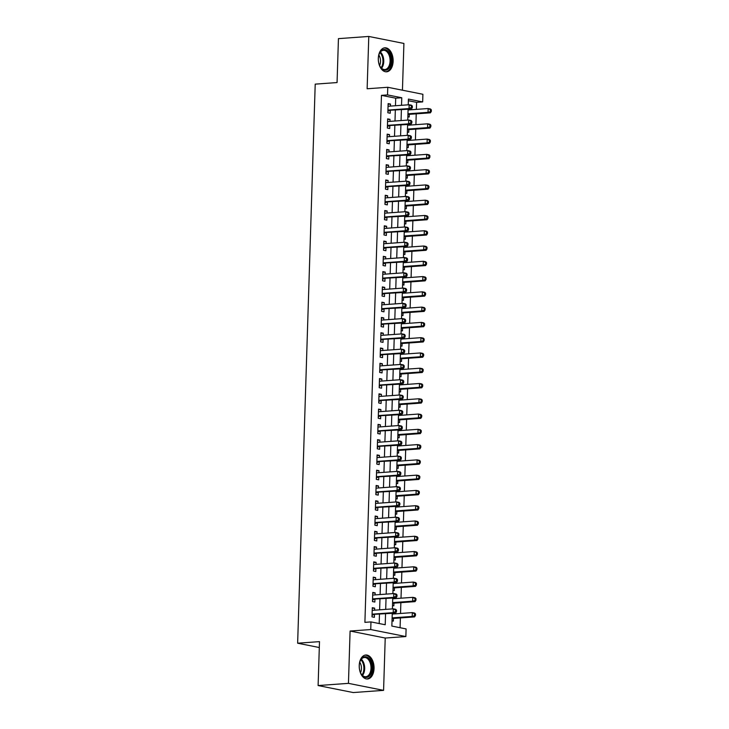 <?xml version="1.0" encoding="UTF-8"?>
<svg xmlns="http://www.w3.org/2000/svg" width="729" height="729" viewBox="0 0 729 729"><rect width="100%" height="100%" fill="white"/><g stroke="black" fill="none" stroke-linecap="round" stroke-linejoin="round"><path stroke-width="1.09" d="M374.05 668.475A12.028 7.381 85.9 0 0 365.776 655.006A12.028 7.381 85.9 0 0 359.233 665.522A12.028 7.381 85.9 0 0 367.507 678.991A12.028 7.381 85.9 0 0 374.05 668.475M393.131 61.282A12.028 7.381 85.9 0 0 384.857 47.813A12.028 7.381 85.9 0 0 378.315 58.329A12.028 7.381 85.9 0 0 386.589 71.806A12.028 7.381 85.9 0 0 393.131 61.282M392.257 613.362L391.856 626.074L406.099 628.917L405.862 636.554L370.733 629.546L370.97 621.91L385.213 624.753L385.55 613.845M385.222 638.039L350.093 631.041L348.453 683.355L318.108 685.552L353.237 692.55L383.582 690.363L385.222 638.039L405.862 636.554M402.444 90.205L403.912 43.448L368.783 36.45L367.134 88.765L387.773 87.28L422.902 94.278L422.665 101.914L408.422 99.08L408.24 104.812M416.368 109.386L416.596 102.352L422.665 101.914M400.084 627.715L400.385 617.937M400.531 613.472L400.868 602.655M401.014 598.19L401.351 587.383M401.488 582.918L401.834 572.11M401.971 567.645L402.308 556.828M402.454 552.363L402.791 541.556M402.927 537.091L403.274 526.283M403.41 521.818L403.748 511.002M403.893 506.537L404.231 495.729M404.367 491.264L404.713 480.457M404.85 475.991L405.187 465.184M405.333 460.719L405.67 449.902M405.807 445.437L406.153 434.63M406.29 430.165L406.627 419.357M406.773 414.892L407.11 404.076M407.247 399.61L407.593 388.803M407.73 384.338L408.067 373.53M408.213 369.065L408.55 358.249M408.687 353.784L409.033 342.976M409.169 338.511L409.507 327.704M409.652 323.239L409.99 312.431M410.126 307.966L410.473 297.15M410.609 292.684L410.946 281.877M411.092 277.412L411.429 266.604M411.575 262.139L411.912 251.323M412.049 246.858L412.386 236.05M412.532 231.585L412.869 220.778M413.015 216.313L413.352 205.496M413.489 201.031L413.835 190.223M413.972 185.758L414.309 174.951M414.455 170.486L414.792 159.678M414.929 155.213L415.275 144.397M415.412 139.932L415.749 129.124M415.894 124.659L416.232 113.852M348.453 683.355L383.582 690.363M318.108 685.552L319.493 641.629L297.642 643.206L315.21 84.136L337.062 82.559L338.438 38.637L368.783 36.45M374.597 610.182L374.66 608.159L372.291 607.685L372 616.852L374.378 617.326L374.46 614.647M375.08 594.91L375.143 592.877L372.765 592.413L372.483 601.571L374.852 602.045L374.934 599.375M375.563 579.637L375.626 577.605L373.248 577.131L372.956 586.298L375.335 586.772L375.417 584.102M376.036 564.355L376.1 562.332L373.731 561.859L373.439 571.026L375.818 571.5L375.9 568.82M376.519 549.083L376.583 547.06L374.205 546.586L373.922 555.744L376.292 556.218L376.383 553.548M377.002 533.81L377.066 531.778L374.688 531.304L374.396 540.471L376.775 540.945L376.857 538.275M377.476 518.529L377.54 516.506L375.171 516.032L374.879 525.199L377.257 525.673L377.34 522.994M377.959 503.256L378.023 501.233L375.645 500.759L375.362 509.926L377.731 510.391L377.822 507.721M378.442 487.983L378.506 485.951L376.128 485.478L375.845 494.645L378.214 495.119L378.296 492.449M378.916 472.711L378.98 470.679L376.611 470.205L376.319 479.372L378.697 479.846L378.779 477.167M379.399 457.429L379.463 455.406L377.084 454.932L376.802 464.1L379.171 464.573L379.262 461.894M379.882 442.157L379.946 440.125L377.567 439.66L377.285 448.818L379.654 449.292L379.736 446.622M380.356 426.884L380.42 424.852L378.05 424.378L377.759 433.545L380.137 434.019L380.219 431.349M380.839 411.603L380.902 409.58L378.533 409.106L378.242 418.273L380.611 418.747L380.702 416.068M381.322 396.33L381.385 394.307L379.007 393.833L378.725 402.991L381.094 403.465L381.176 400.795M381.796 381.057L381.859 379.025L379.49 378.551L379.198 387.719L381.577 388.192L381.659 385.523M382.278 365.776L382.342 363.753L379.973 363.279L379.681 372.446L382.051 372.92L382.142 370.241M382.761 350.503L382.825 348.48L380.447 348.006L380.164 357.174L382.534 357.638L382.616 354.968M383.235 335.231L383.299 333.199L380.93 332.725L380.638 341.892L383.017 342.366L383.099 339.696M383.718 319.958L383.782 317.926L381.413 317.452L381.121 326.619L383.49 327.093L383.582 324.423M384.201 304.676L384.265 302.653L381.887 302.18L381.604 311.347L383.973 311.821L384.055 309.142M384.675 289.404L384.739 287.372L382.37 286.907L382.078 296.065L384.456 296.539L384.538 293.869M385.158 274.131L385.222 272.099L382.853 271.625L382.561 280.793L384.939 281.266L385.021 278.596M385.641 258.85L385.705 256.827L383.326 256.353L383.044 265.52L385.413 265.994L385.495 263.315M386.115 243.577L386.179 241.554L383.809 241.08L383.518 250.238L385.896 250.712L385.978 248.042M386.598 228.305L386.662 226.272L384.292 225.799L384.001 234.966L386.379 235.44L386.461 232.77M387.081 213.023L387.145 211L384.766 210.526L384.484 219.693L386.853 220.167L386.935 217.488M387.564 197.75L387.628 195.727L385.249 195.254L384.958 204.421L387.336 204.885L387.418 202.215M388.038 182.478L388.101 180.446L385.732 179.972L385.441 189.139L387.819 189.613L387.901 186.943M388.521 167.205L388.584 165.173L386.206 164.699L385.923 173.867L388.293 174.34L388.375 171.67M389.004 151.924L389.067 149.901L386.689 149.427L386.397 158.594L388.776 159.068L388.858 156.389M389.477 136.651L389.541 134.619L387.172 134.154L386.88 143.312L389.259 143.786L389.341 141.116M389.96 121.378L390.024 119.346L387.646 118.873L387.363 128.04L389.733 128.514L389.824 125.844M407.866 116.758L409.206 117.023L409.288 114.353M409.425 109.888L409.452 109.186M407.383 132.031L408.723 132.295L408.805 129.625M408.951 125.16L408.969 124.459M406.9 147.304L408.24 147.577L408.331 144.898M408.468 140.433L408.495 139.731M406.427 162.585L407.766 162.849L407.848 160.18M407.985 155.714L408.012 155.004M405.944 177.858L407.283 178.122L407.365 175.452M407.511 170.987L407.529 170.285M405.461 193.13L406.8 193.404L406.891 190.725M407.028 186.26L407.046 185.558M404.987 208.403L406.326 208.676L406.408 205.997M406.545 201.532L406.572 200.83M404.504 223.685L405.843 223.949L405.925 221.279M406.071 216.814L406.089 216.112M404.021 238.957L405.36 239.221L405.452 236.551M405.588 232.086L405.606 231.385M403.547 254.23L404.887 254.503L404.969 251.824M405.105 247.359L405.133 246.657M403.064 269.511L404.404 269.776L404.486 267.106M404.631 262.64L404.65 261.939M402.581 284.784L403.921 285.048L404.012 282.378M404.148 277.913L404.167 277.211M402.107 300.056L403.447 300.33L403.529 297.651M403.666 293.186L403.693 292.484M401.624 315.338L402.964 315.602L403.046 312.932M403.192 308.467L403.21 307.756M401.141 330.611L402.481 330.875L402.572 328.205M402.709 323.74L402.727 323.038M400.658 345.883L402.007 346.147L402.089 343.477M402.226 339.012L402.253 338.311M400.185 361.156L401.524 361.429L401.606 358.75M401.752 354.285L401.77 353.583M399.702 376.437L401.041 376.702L401.132 374.032M401.269 369.567L401.287 368.865M399.219 391.71L400.567 391.974L400.649 389.304M400.786 384.839L400.813 384.137M398.745 406.982L400.084 407.256L400.166 404.577M400.312 400.112L400.33 399.41M398.262 422.264L399.601 422.528L399.683 419.858M399.829 415.393L399.847 414.692M397.779 437.537L399.127 437.801L399.21 435.131M399.346 430.666L399.374 429.964M397.305 452.809L398.645 453.083L398.727 450.404M398.872 445.938L398.891 445.237M396.822 468.091L398.162 468.355L398.244 465.685M398.389 461.22L398.408 460.509M396.339 483.363L397.688 483.628L397.77 480.958M397.906 476.493L397.934 475.791M395.865 498.636L397.205 498.9L397.287 496.23M397.423 491.765L397.451 491.064M395.382 513.909L396.722 514.182L396.804 511.503M396.95 507.038L396.968 506.336M394.899 529.19L396.239 529.454L396.33 526.785M396.467 522.319L396.494 521.618M394.425 544.463L395.765 544.727L395.847 542.057M395.984 537.592L396.011 536.89M393.942 559.735L395.282 560.009L395.364 557.33M395.51 552.864L395.528 552.163M393.46 575.017L394.799 575.281L394.89 572.611M395.027 568.146L395.045 567.444M392.986 590.29L394.325 590.554L394.407 587.884M394.544 583.419L394.571 582.717M392.503 605.562L393.842 605.835L393.924 603.156M394.07 598.691L394.088 597.99M416.596 102.352L408.368 100.72M392.02 620.844L393.359 621.108L393.45 618.438M393.587 613.973L393.605 613.262M395.464 105.741L395.701 98.196L381.458 95.353L364.901 622.347L370.97 621.91M379.198 623.55L379.481 614.283M379.627 609.818L379.964 599.01M380.11 594.545L380.447 583.738M380.584 579.273L380.93 568.456M381.067 563.991L381.404 553.183M381.549 548.718L381.887 537.911M382.023 533.446L382.37 522.638M382.506 518.173L382.843 507.357M382.989 502.892L383.326 492.084M383.463 487.619L383.809 476.812M383.946 472.346L384.283 461.53M384.429 457.065L384.766 446.257M384.903 441.792L385.249 430.985M385.386 426.52L385.723 415.703M385.869 411.247L386.206 400.431M386.343 395.965L386.689 385.158M386.826 380.693L387.163 369.885M387.309 365.42L387.646 354.604M387.782 350.139L388.129 339.331M388.265 334.866L388.603 324.059M388.748 319.594L389.086 308.777M389.222 304.312L389.568 293.505M389.705 289.039L390.042 278.232M390.188 273.767L390.525 262.95M390.671 258.494L391.008 247.678M391.145 243.213L391.482 232.405M391.628 227.94L391.965 217.133M392.111 212.668L392.448 201.851M392.585 197.386L392.931 186.578M393.068 182.113L393.405 171.306M393.551 166.841L393.888 156.024M394.024 151.559L394.371 140.752M394.507 136.287L394.845 125.479M394.99 121.014L395.328 110.197M390.443 106.097L390.507 104.074L388.129 103.6L387.846 112.767L390.215 113.241L390.297 110.562M297.642 643.206L319.302 647.525M350.093 631.041L370.733 629.546M381.458 95.353L387.527 94.916L387.773 87.28M408.094 109.277L407.757 120.094M407.62 124.559L407.274 135.366M407.137 139.831L406.8 150.639M406.654 155.104L406.317 165.92M406.181 170.386L405.834 181.193M405.698 185.658L405.36 196.465M405.215 200.931L404.877 211.738M404.741 216.203L404.395 227.02M404.258 231.485L403.921 242.292M403.775 246.757L403.438 257.565M403.301 262.03L402.955 272.846M402.818 277.312L402.481 288.119M402.335 292.584L401.998 303.392M401.861 307.857L401.515 318.673M401.378 323.129L401.041 333.946M400.895 338.411L400.558 349.218M400.421 353.683L400.075 364.491M399.939 368.956L399.601 379.773M399.456 384.238L399.118 395.045M398.982 399.51L398.635 410.318M398.499 414.783L398.162 425.599M398.016 430.064L397.679 440.872M397.533 445.337L397.196 456.144M397.059 460.61L396.722 471.426M396.576 475.882L396.239 486.699M396.093 491.164L395.756 501.971M395.619 506.436L395.273 517.244M395.136 521.709L394.799 532.525M394.653 536.991L394.316 547.798M394.179 552.263L393.833 563.07M393.696 567.536L393.359 578.352M393.213 582.817L392.876 593.625M392.74 598.09L392.393 608.897M401.533 105.295L401.77 97.759L387.527 94.916M385.696 609.38L386.033 598.573M386.179 594.108L386.516 583.3M386.652 578.835L386.99 568.019M387.135 563.553L387.473 552.746M387.618 548.281L387.956 537.473M388.092 533.008L388.439 522.192M388.575 517.736L388.912 506.919M389.058 502.454L389.395 491.647M389.532 487.182L389.878 476.374M390.015 471.909L390.352 461.093M390.498 456.627L390.835 445.82M390.972 441.355L391.318 430.547M391.455 426.082L391.792 415.266M391.938 410.801L392.275 399.993M392.412 395.528L392.758 384.721M392.895 380.256L393.232 369.439M393.378 364.983L393.715 354.166M393.851 349.701L394.198 338.894M394.334 334.429L394.671 323.621M394.817 319.156L395.154 308.34M395.291 303.875L395.637 293.067M395.774 288.602L396.111 277.795M396.257 273.329L396.594 262.513M396.731 258.048L397.077 247.24M397.214 242.775L397.551 231.968M397.697 227.503L398.034 216.695M398.171 212.23L398.517 201.414M398.654 196.948L398.991 186.141M399.137 181.676L399.474 170.868M399.62 166.403L399.957 155.587M400.093 151.122L400.431 140.314M400.576 135.849L400.914 125.042M401.059 120.577L401.397 109.76M395.701 98.196L401.77 97.759M388.11 104.247L390.507 104.074M387.628 119.52L390.024 119.346M387.154 134.792L389.541 134.619M386.671 150.074L389.067 149.901M386.188 165.346L388.584 165.173M385.705 180.619L388.101 180.446M385.231 195.901L387.628 195.727M384.748 211.173L387.145 211M384.265 226.446L386.662 226.272M383.791 241.727L386.179 241.554M383.308 257L385.705 256.827M382.825 272.272L385.222 272.099M382.351 287.545L384.739 287.372M381.868 302.827L384.265 302.653M381.385 318.099L383.782 317.926M380.912 333.372L383.299 333.199M380.429 348.653L382.825 348.48M379.946 363.926L382.342 363.753M379.472 379.198L381.859 379.025M378.989 394.48L381.385 394.307M378.506 409.753L380.902 409.58M378.032 425.025L380.42 424.852M377.549 440.298L379.946 440.125M377.066 455.579L379.463 455.406M376.592 470.852L378.98 470.679M376.109 486.125L378.506 485.951M375.626 501.406L378.023 501.233M375.153 516.679L377.54 516.506M374.67 531.951L377.066 531.778M374.187 547.233L376.583 547.06M373.713 562.506L376.1 562.332M373.23 577.778L375.626 577.605M372.747 593.051L375.143 592.877M372.264 608.332L374.66 608.159M387.919 110.352L411.42 109.04L409.042 108.566L387.928 110.088M411.366 107.445L409.042 108.566L409.16 104.748L411.539 105.222L412.368 106.115L411.42 105.924L411.366 107.445L412.322 107.637L412.368 106.115M388.047 106.27L409.16 104.748L411.42 105.924M389.332 110.635A1.54 1.203 -78.7 0 0 388.876 110.781L387.883 111.337M411.42 109.04L412.322 107.637M407.93 114.526A1.54 1.203 101.3 0 1 408.322 114.417L430.411 112.822L428.032 112.348L428.151 108.53L408.076 109.979M407.958 113.797L428.032 112.348L431.313 111.428L431.358 109.897L430.411 109.705L430.356 111.236M430.411 109.705L428.151 108.53L430.529 109.004L431.358 109.897M431.313 111.428L430.411 112.822M378.342 58.602A10.406 6.388 -94.1 0 1 379.326 53.718A10.406 6.388 -94.1 0 1 386.689 50.228A10.406 6.388 -94.1 0 1 391.163 61.154A10.406 6.388 -94.1 0 1 387.09 69.802A10.406 6.388 -94.1 0 1 380.265 66.758A10.406 6.388 -94.1 0 1 378.342 58.602M380.128 66.521A9.632 5.914 85.9 0 0 384.839 69.537A9.632 5.914 85.9 0 0 390.079 61.108A9.632 5.914 85.9 0 0 383.454 50.31A9.632 5.914 85.9 0 0 379.226 53.973M378.861 55.085A7.591 4.656 -94.1 0 1 380.529 61.455A7.591 4.656 -94.1 0 1 379.609 65.473M385.741 71.788A11.946 7.336 85.9 0 0 392.111 61.345A11.946 7.336 85.9 0 0 384.019 47.95M362.75 657.503A10.406 6.388 -94.1 0 1 371.38 663.026A10.406 6.388 -94.1 0 1 368.592 676.64A10.406 6.388 -94.1 0 1 361.183 673.951A10.406 6.388 -94.1 0 1 360.244 660.902A10.406 6.388 -94.1 0 1 362.75 657.503M361.046 673.714A9.632 5.914 85.9 0 0 365.758 676.722A9.632 5.914 85.9 0 0 367.771 675.974A9.632 5.914 85.9 0 0 370.751 664.994A9.632 5.914 85.9 0 0 364.372 657.503A9.632 5.914 85.9 0 0 362.359 658.26A9.632 5.914 85.9 0 0 360.144 661.167M359.78 662.269A7.591 4.656 -94.1 0 1 360.527 672.667M366.66 678.972A11.946 7.336 85.9 0 0 369.029 678.052A11.946 7.336 85.9 0 0 372.738 664.547A11.946 7.336 85.9 0 0 364.937 655.143M387.436 125.625L410.937 124.313L408.568 123.839L387.445 125.37M410.892 122.727L408.568 123.839L408.687 120.021L411.056 120.495L411.885 121.388L410.937 121.196L410.892 122.727L411.839 122.919L411.885 121.388M387.564 121.552L408.687 120.021L410.937 121.196M388.849 125.907A1.54 1.203 -78.7 0 0 388.393 126.053L387.409 126.618M410.937 124.313L411.839 122.919M386.953 140.907L410.454 139.594L408.085 139.121L386.962 140.642M410.409 138L408.085 139.121L408.204 135.302L410.582 135.776L411.411 136.66L410.454 136.469L410.409 138L411.356 138.191L411.411 136.66M387.09 136.824L408.204 135.302L410.454 136.469M388.366 141.189A1.54 1.203 -78.7 0 0 387.91 141.326L386.926 141.891M410.454 139.594L411.356 138.191M386.479 156.179L409.98 154.867L407.602 154.393L386.488 155.915M409.926 153.272L407.602 154.393L407.721 150.575L410.099 151.049L410.928 151.933L409.98 151.75L409.926 153.272L410.883 153.464L410.928 151.933M386.607 152.097L407.721 150.575L409.98 151.75M387.892 156.462A1.54 1.203 -78.7 0 0 387.436 156.607L386.443 157.163M409.98 154.867L410.883 153.464M385.996 171.452L409.498 170.139L407.128 169.666L386.006 171.197M409.452 168.554L407.128 169.666L407.247 165.847L409.616 166.321L410.445 167.214L409.498 167.023L409.452 168.554L410.4 168.736L410.445 167.214M386.124 167.378L407.247 165.847L409.498 167.023M387.409 171.734A1.54 1.203 -78.7 0 0 386.953 171.88L385.969 172.445M409.498 170.139L410.4 168.736M407.456 129.798A1.54 1.203 101.3 0 1 407.839 129.698L429.928 128.104L427.549 127.63L427.677 123.812L407.593 125.26M407.475 129.079L427.549 127.63L430.83 126.7L430.875 125.169L429.928 124.978L429.882 126.509M429.928 124.978L427.677 123.812L430.046 124.285L430.875 125.169M430.83 126.7L429.928 128.104M406.973 145.071A1.54 1.203 101.3 0 1 407.356 144.971L429.445 143.376L427.076 142.902L427.194 139.084L407.119 140.533M406.992 144.351L427.076 142.902L430.347 141.973L430.392 140.451L429.445 140.26L429.399 141.781M429.445 140.26L427.194 139.084L429.563 139.558L430.392 140.451M430.347 141.973L429.445 143.376M406.49 160.353A1.54 1.203 101.3 0 1 406.873 160.243L428.971 158.649L426.593 158.175L426.711 154.357L406.636 155.806M406.518 159.624L426.593 158.175L429.864 157.245L429.919 155.724L428.971 155.532L428.916 157.063M428.971 155.532L426.711 154.357L429.089 154.83L429.919 155.724M429.864 157.245L428.971 158.649M406.017 175.625A1.54 1.203 101.3 0 1 406.399 175.525L428.488 173.93L426.11 173.456L426.237 169.638L406.153 171.087M406.035 174.905L426.11 173.456L429.39 172.527L429.436 170.996L428.488 170.805L428.442 172.336M428.488 170.805L426.237 169.638L428.606 170.103L429.436 170.996M429.39 172.527L428.488 173.93M385.513 186.733L409.015 185.421L406.645 184.947L385.523 186.469M408.969 183.826L406.645 184.947L406.764 181.129L409.142 181.594L409.971 182.487L409.015 182.296L408.969 183.826L409.917 184.018L409.971 182.487M385.65 182.651L406.764 181.129L409.015 182.296M386.926 187.016A1.54 1.203 -78.7 0 0 386.47 187.153L385.486 187.718M409.015 185.421L409.917 184.018M405.534 190.898A1.54 1.203 101.3 0 1 405.916 190.798L428.005 189.203L425.636 188.729L425.754 184.911L405.679 186.36M405.552 190.178L425.636 188.729L428.907 187.8L428.953 186.269L428.005 186.086L427.959 187.608M428.005 186.086L425.754 184.911L428.123 185.385L428.953 186.269M428.907 187.8L428.005 189.203M385.04 202.006L408.541 200.694L406.162 200.22L385.049 201.742M408.486 199.099L406.162 200.22L406.281 196.402L408.659 196.876L409.488 197.759L408.541 197.577L408.486 199.099L409.443 199.29L409.488 197.759M385.167 197.923L406.281 196.402L408.541 197.577M386.452 202.288A1.54 1.203 -78.7 0 0 385.987 202.434L385.003 202.99M408.541 200.694L409.443 199.29M405.051 206.179A1.54 1.203 101.3 0 1 405.433 206.07L427.522 204.475L425.153 204.002L425.271 200.183L405.196 201.632M405.078 205.45L425.153 204.002L428.424 203.072L428.479 201.55L427.531 201.359L427.476 202.89M427.531 201.359L425.271 200.183L427.65 200.657L428.479 201.55M428.424 203.072L427.522 204.475M384.557 217.278L408.058 215.966L405.679 215.492L384.566 217.014M408.012 214.381L405.679 215.492L405.807 211.674L408.176 212.148L409.005 213.041L408.058 212.85L408.012 214.381L408.96 214.563L409.005 213.041M384.684 213.196L405.807 211.674L408.058 212.85M385.969 217.561A1.54 1.203 -78.7 0 0 385.513 217.707L384.529 218.263M408.058 215.966L408.96 214.563M404.577 221.452A1.54 1.203 101.3 0 1 404.959 221.343L427.048 219.748L424.67 219.283L424.797 215.456L404.713 216.914M404.595 220.732L424.67 219.283L427.95 218.354L427.996 216.823L427.048 216.631L427.003 218.162M427.048 216.631L424.797 215.456L427.167 215.93L427.996 216.823M427.95 218.354L427.048 219.748M384.074 232.56L407.575 231.239L405.206 230.765L384.083 232.296M407.529 229.653L405.206 230.765L405.324 226.947L407.693 227.421L408.532 228.314L407.575 228.122L407.529 229.653L408.477 229.845L408.532 228.314M384.201 228.478L405.324 226.947L407.575 228.122M385.486 232.833A1.54 1.203 -78.7 0 0 385.03 232.979L384.046 233.544M407.575 231.239L408.477 229.845M404.094 236.725A1.54 1.203 101.3 0 1 404.477 236.624L426.565 235.03L424.196 234.556L424.314 230.738L404.24 232.187M404.112 236.005L424.196 234.556L427.467 233.626L427.513 232.095L426.565 231.913L426.52 233.435M426.565 231.913L424.314 230.738L426.684 231.211L427.513 232.095M427.467 233.626L426.565 235.03M383.6 247.833L407.101 246.52L404.723 246.047L383.609 247.568M407.046 244.926L404.723 246.047L404.841 242.228L407.219 242.702L408.049 243.586L407.101 243.404L407.046 244.926L408.003 245.117L408.049 243.586M383.727 243.75L404.841 242.228L407.101 243.404M385.012 248.115A1.54 1.203 -78.7 0 0 384.548 248.252L383.563 248.817M407.101 246.52L408.003 245.117M403.611 252.006A1.54 1.203 101.3 0 1 403.994 251.897L426.082 250.302L423.713 249.828L423.831 246.01L403.757 247.459M403.638 251.277L423.713 249.828L426.984 248.899L427.039 247.377L426.082 247.186L426.037 248.707M426.082 247.186L423.831 246.01L426.21 246.484L427.039 247.377M426.984 248.899L426.082 250.302M383.117 263.105L406.618 261.793L404.24 261.319L383.126 262.841M406.572 260.198L404.24 261.319L404.367 257.501L406.736 257.975L407.566 258.868L406.618 258.677L406.572 260.198L407.52 260.39L407.566 258.868M383.244 259.023L404.367 257.501L406.618 258.677M384.529 263.388A1.54 1.203 -78.7 0 0 384.074 263.534L383.089 264.089M406.618 261.793L407.52 260.39M403.137 267.279A1.54 1.203 101.3 0 1 403.52 267.169L425.608 265.575L423.23 265.101L423.349 261.283L403.274 262.732M403.155 266.55L423.23 265.101L426.511 264.18L426.556 262.65L425.608 262.458L425.563 263.989M425.608 262.458L423.349 261.283L425.727 261.757L426.556 262.65M426.511 264.18L425.608 265.575M382.634 278.378L406.135 277.066L403.766 276.592L382.643 278.123M406.089 275.48L403.766 276.592L403.884 272.774L406.253 273.247L407.083 274.14L406.135 273.949L406.089 275.48L407.037 275.671L407.083 274.14M382.761 274.304L403.884 272.774L406.135 273.949M384.046 278.66A1.54 1.203 -78.7 0 0 383.591 278.806L382.607 279.371M406.135 277.066L407.037 275.671M402.654 282.551A1.54 1.203 101.3 0 1 403.037 282.451L425.125 280.856L422.756 280.383L422.875 276.564L402.8 278.013M402.672 281.831L422.756 280.383L426.028 279.453L426.073 277.922L425.125 277.731L425.08 279.262M425.125 277.731L422.875 276.564L425.244 277.038L426.073 277.922M426.028 279.453L425.125 280.856M382.16 293.659L405.661 292.347L403.283 291.873L382.169 293.395M405.606 290.753L403.283 291.873L403.401 288.055L405.78 288.529L406.609 289.413L405.661 289.222L405.606 290.753L406.563 290.944L406.609 289.413M382.288 289.577L403.401 288.055L405.661 289.222M383.572 293.942A1.54 1.203 -78.7 0 0 383.108 294.079L382.124 294.644M405.661 292.347L406.563 290.944M402.171 297.824A1.54 1.203 101.3 0 1 402.554 297.724L424.642 296.129L422.273 295.655L422.392 291.837L402.317 293.286M402.198 297.104L422.273 295.655L425.545 294.726L425.599 293.204L424.642 293.012L424.597 294.534M424.642 293.012L422.392 291.837L424.77 292.311L425.599 293.204M425.545 294.726L424.642 296.129M381.677 308.932L405.178 307.62L402.8 307.146L381.686 308.668M405.133 306.025L402.8 307.146L402.927 303.328L405.297 303.802L406.126 304.686L405.178 304.503L405.133 306.025L406.08 306.216L406.126 304.686M381.805 304.85L402.927 303.328L405.178 304.503M383.089 309.214A1.54 1.203 -78.7 0 0 382.634 309.36L381.65 309.916M405.178 307.62L406.08 306.216M401.697 313.106A1.54 1.203 101.3 0 1 402.08 312.996L424.169 311.401L421.79 310.928L421.909 307.109L401.834 308.558M401.715 312.377L421.79 310.928L425.071 309.998L425.116 308.476L424.169 308.285L424.123 309.816M424.169 308.285L421.909 307.109L424.287 307.583L425.116 308.476M425.071 309.998L424.169 311.401M381.194 324.205L404.695 322.892L402.326 322.418L381.203 323.949M404.65 321.307L402.326 322.418L402.444 318.6L404.814 319.074L405.643 319.967L404.695 319.776L404.65 321.307L405.597 321.489L405.643 319.967M381.322 320.131L402.444 318.6L404.695 319.776M382.607 324.487A1.54 1.203 -78.7 0 0 382.151 324.633L381.167 325.189M404.695 322.892L405.597 321.489M401.214 328.378A1.54 1.203 101.3 0 1 401.597 328.278L423.686 326.683L421.316 326.209L421.435 322.391L401.36 323.84M401.232 327.658L421.316 326.209L424.588 325.28L424.633 323.749L423.686 323.558L423.64 325.088M423.686 323.558L421.435 322.391L423.804 322.856L424.633 323.749M424.588 325.28L423.686 326.683M380.72 339.486L404.221 338.165L401.843 337.7L380.729 339.222M404.167 336.579L401.843 337.7L401.961 333.882L404.34 334.347L405.169 335.24L404.221 335.048L404.167 336.579L405.114 336.771L405.169 335.24M380.848 335.404L401.961 333.882L404.221 335.048M382.124 339.76A1.54 1.203 -78.7 0 0 381.668 339.905L380.684 340.47M404.221 338.165L405.114 336.771M400.731 343.651A1.54 1.203 101.3 0 1 401.114 343.55L423.203 341.956L420.833 341.482L420.952 337.664L400.877 339.113M400.759 342.931L420.833 341.482L424.105 340.552L424.16 339.021L423.203 338.839L423.157 340.361M423.203 338.839L420.952 337.664L423.33 338.138L424.16 339.021M424.105 340.552L423.203 341.956M380.237 354.759L403.738 353.447L401.36 352.973L380.246 354.494M403.693 351.852L401.36 352.973L401.488 349.155L403.857 349.628L404.686 350.512L403.738 350.33L403.693 351.852L404.641 352.043L404.686 350.512M380.365 350.676L401.488 349.155L403.738 350.33M381.65 355.041A1.54 1.203 -78.7 0 0 381.194 355.187L380.21 355.743M403.738 353.447L404.641 352.043M400.248 358.932A1.54 1.203 101.3 0 1 400.64 358.823L422.729 357.228L420.351 356.754L420.469 352.936L400.394 354.385M400.276 358.203L420.351 356.754L423.631 355.825L423.677 354.303L422.729 354.112L422.674 355.643M422.729 354.112L420.469 352.936L422.847 353.41L423.677 354.303M423.631 355.825L422.729 357.228M379.754 370.031L403.255 368.719L400.886 368.245L379.763 369.767M403.21 367.134L400.886 368.245L401.005 364.427L403.374 364.901L404.203 365.794L403.255 365.603L403.21 367.134L404.158 367.316L404.203 365.794M379.882 365.949L401.005 364.427L403.255 365.603M381.167 370.314A1.54 1.203 -78.7 0 0 380.711 370.46L379.727 371.015M403.255 368.719L404.158 367.316M399.774 374.205A1.54 1.203 101.3 0 1 400.157 374.095L422.246 372.501L419.877 372.036L419.995 368.209L399.911 369.658M399.793 373.485L419.877 372.036L423.148 371.107L423.194 369.576L422.246 369.384L422.2 370.915M422.246 369.384L419.995 368.209L422.364 368.683L423.194 369.576M423.148 371.107L422.246 372.501M379.28 385.313L402.772 383.992L400.403 383.518L379.29 385.049M402.727 382.406L400.403 383.518L400.522 379.7L402.9 380.173L403.729 381.067L402.782 380.875L402.727 382.406L403.675 382.597L403.729 381.067M379.408 381.231L400.522 379.7L402.782 380.875M380.684 385.586A1.54 1.203 -78.7 0 0 380.228 385.732L379.244 386.297M402.772 383.992L403.675 382.597M399.292 389.477A1.54 1.203 101.3 0 1 399.674 389.377L421.763 387.782L419.394 387.309L419.512 383.49L399.437 384.939M399.319 388.757L419.394 387.309L422.665 386.379L422.72 384.848L421.763 384.666L421.717 386.188M421.763 384.666L419.512 383.49L421.891 383.964L422.72 384.848M422.665 386.379L421.763 387.782M378.798 400.586L402.299 399.273L399.92 398.799L378.807 400.321M402.253 397.679L399.92 398.799L400.048 394.981L402.417 395.455L403.246 396.339L402.299 396.148L402.253 397.679L403.201 397.87L403.246 396.339M378.925 396.503L400.048 394.981L402.299 396.148M380.21 400.868A1.54 1.203 -78.7 0 0 379.754 401.005L378.77 401.57M402.299 399.273L403.201 397.87M398.809 404.759A1.54 1.203 101.3 0 1 399.2 404.65L421.289 403.055L418.911 402.581L419.029 398.763L398.954 400.212M398.836 404.03L418.911 402.581L422.191 401.652L422.237 400.13L421.289 399.939L421.234 401.46M421.289 399.939L419.029 398.763L421.408 399.237L422.237 400.13M422.191 401.652L421.289 403.055M378.315 415.858L401.816 414.546L399.446 414.072L378.324 415.594M401.77 412.951L399.446 414.072L399.565 410.254L401.934 410.728L402.763 411.621L401.816 411.429L401.77 412.951L402.718 413.143L402.763 411.621M378.442 411.776L399.565 410.254L401.816 411.429M379.727 416.141A1.54 1.203 -78.7 0 0 379.271 416.286L378.287 416.842M401.816 414.546L402.718 413.143M398.335 420.032A1.54 1.203 101.3 0 1 398.717 419.922L420.806 418.328L418.437 417.854L418.555 414.036L398.471 415.484M398.353 419.303L418.437 417.854L421.708 416.933L421.754 415.402L420.806 415.211L420.761 416.742M420.806 415.211L418.555 414.036L420.925 414.509L421.754 415.402M421.708 416.933L420.806 418.328M377.841 431.131L401.333 429.818L398.963 429.345L377.841 430.875M401.287 428.233L398.963 429.345L399.082 425.526L401.46 426L402.29 426.893L401.333 426.702L401.287 428.233L402.235 428.415L402.29 426.893M377.968 427.057L399.082 425.526L401.333 426.702M379.244 431.413A1.54 1.203 -78.7 0 0 378.788 431.559L377.804 432.124M401.333 429.818L402.235 428.415M397.852 435.304A1.54 1.203 101.3 0 1 398.234 435.204L420.323 433.609L417.954 433.135L418.072 429.317L397.998 430.766M397.879 434.584L417.954 433.135L421.225 432.206L421.28 430.675L420.323 430.484L420.278 432.015M420.323 430.484L418.072 429.317L420.442 429.791L421.28 430.675M421.225 432.206L420.323 433.609M377.358 446.412L400.859 445.1L398.481 444.626L377.367 446.148M400.813 443.505L398.481 444.626L398.599 440.808L400.977 441.282L401.807 442.166L400.859 441.974L400.813 443.505L401.761 443.697L401.807 442.166M377.485 442.33L398.599 440.808L400.859 441.974M378.77 446.695A1.54 1.203 -78.7 0 0 378.315 446.831L377.321 447.396M400.859 445.1L401.761 443.697M397.369 450.577A1.54 1.203 101.3 0 1 397.761 450.476L419.849 448.882L417.471 448.408L417.589 444.59L397.515 446.039M397.396 449.857L417.471 448.408L420.751 447.478L420.797 445.948L419.849 445.765L419.795 447.287M419.849 445.765L417.589 444.59L419.968 445.064L420.797 445.948M420.751 447.478L419.849 448.882M376.875 461.685L400.376 460.373L398.007 459.899L376.884 461.421M400.33 458.778L398.007 459.899L398.125 456.081L400.494 456.554L401.324 457.438L400.376 457.256L400.33 458.778L401.278 458.969L401.324 457.438M377.002 457.602L398.125 456.081L400.376 457.256M378.287 461.967A1.54 1.203 -78.7 0 0 377.832 462.113L376.847 462.669M400.376 460.373L401.278 458.969M396.895 465.858A1.54 1.203 101.3 0 1 397.278 465.749L419.366 464.154L416.988 463.68L417.116 459.862L397.032 461.311M396.913 465.129L416.988 463.68L420.269 462.751L420.314 461.229L419.366 461.038L419.321 462.569M419.366 461.038L417.116 459.862L419.485 460.336L420.314 461.229M420.269 462.751L419.366 464.154M376.401 476.957L399.893 475.645L397.524 475.171L376.401 476.702M399.847 474.06L397.524 475.171L397.642 471.353L400.021 471.827L400.85 472.72L399.893 472.529L399.847 474.06L400.795 474.242L400.85 472.72M376.529 472.875L397.642 471.353L399.893 472.529M377.804 477.24A1.54 1.203 -78.7 0 0 377.349 477.386L376.364 477.942M399.893 475.645L400.795 474.242M396.412 481.131A1.54 1.203 101.3 0 1 396.795 481.031L418.883 479.436L416.514 478.962L416.633 475.144L396.558 476.593M396.439 480.411L416.514 478.962L419.786 478.033L419.831 476.502L418.883 476.31L418.838 477.841M418.883 476.31L416.633 475.144L419.002 475.609L419.831 476.502M419.786 478.033L418.883 479.436M375.918 492.239L399.419 490.918L397.041 490.453L375.927 491.975M399.364 489.332L397.041 490.453L397.159 486.626L399.538 487.1L400.367 487.993L399.419 487.801L399.364 489.332L400.321 489.524L400.367 487.993M376.046 488.157L397.159 486.626L399.419 487.801M377.33 492.512A1.54 1.203 -78.7 0 0 376.875 492.658L375.882 493.223M399.419 490.918L400.321 489.524M395.929 496.403A1.54 1.203 101.3 0 1 396.321 496.303L418.41 494.709L416.031 494.235L416.15 490.417L396.075 491.865M395.956 495.684L416.031 494.235L419.312 493.305L419.357 491.774L418.41 491.592L418.355 493.114M418.41 491.592L416.15 490.417L418.528 490.89L419.357 491.774M419.312 493.305L418.41 494.709M375.435 507.512L398.936 506.199L396.567 505.726L375.444 507.247M398.891 504.605L396.567 505.726L396.685 501.907L399.055 502.381L399.884 503.265L398.936 503.083L398.891 504.605L399.838 504.796L399.884 503.265M375.563 503.429L396.685 501.907L398.936 503.083M376.847 507.794A1.54 1.203 -78.7 0 0 376.392 507.931L375.408 508.496M398.936 506.199L399.838 504.796M395.455 511.685A1.54 1.203 101.3 0 1 395.838 511.576L417.927 509.981L415.548 509.507L415.676 505.689L395.592 507.138M395.473 510.956L415.548 509.507L418.829 508.578L418.874 507.056L417.927 506.865L417.881 508.395M417.927 506.865L415.676 505.689L418.045 506.163L418.874 507.056M418.829 508.578L417.927 509.981M374.952 522.784L398.453 521.472L396.084 520.998L374.961 522.52M398.408 519.886L396.084 520.998L396.202 517.18L398.581 517.654L399.41 518.547L398.453 518.355L398.408 519.886L399.355 520.069L399.41 518.547M375.089 518.702L396.202 517.18L398.453 518.355M376.364 523.067A1.54 1.203 -78.7 0 0 375.909 523.212L374.925 523.768M398.453 521.472L399.355 520.069M394.972 526.958A1.54 1.203 101.3 0 1 395.355 526.848L417.444 525.254L415.074 524.78L415.193 520.962L395.118 522.411M394.99 526.238L415.074 524.78L418.346 523.859L418.391 522.329L417.444 522.137L417.398 523.668M417.444 522.137L415.193 520.962L417.562 521.435L418.391 522.329M418.346 523.859L417.444 525.254M374.478 538.066L397.979 536.744L395.601 536.271L374.487 537.802M397.925 535.159L395.601 536.271L395.719 532.452L398.098 532.926L398.927 533.819L397.979 533.628L397.925 535.159L398.881 535.35L398.927 533.819M374.606 533.983L395.719 532.452L397.979 533.628M375.891 538.339A1.54 1.203 -78.7 0 0 375.435 538.485L374.442 539.05M397.979 536.744L398.881 535.35M394.489 542.23A1.54 1.203 101.3 0 1 394.872 542.13L416.97 540.535L414.591 540.061L414.71 536.243L394.635 537.692M394.517 541.51L414.591 540.061L417.863 539.132L417.917 537.601L416.97 537.419L416.915 538.941M416.97 537.419L414.71 536.243L417.088 536.717L417.917 537.601M417.863 539.132L416.97 540.535M373.995 553.338L397.496 552.026L395.127 551.552L374.004 553.074M397.451 550.431L395.127 551.552L395.246 547.734L397.615 548.208L398.444 549.092L397.496 548.901L397.451 550.431L398.399 550.623L398.444 549.092M374.123 549.256L395.246 547.734L397.496 548.901M375.408 553.621A1.54 1.203 -78.7 0 0 374.952 553.758L373.968 554.322M397.496 552.026L398.399 550.623M394.015 557.512A1.54 1.203 101.3 0 1 394.398 557.403L416.487 555.808L414.108 555.334L414.236 551.516L394.152 552.965M394.034 556.783L414.108 555.334L417.389 554.404L417.435 552.883L416.487 552.691L416.441 554.213M416.487 552.691L414.236 551.516L416.605 551.99L417.435 552.883M417.389 554.404L416.487 555.808M373.512 568.611L397.013 567.299L394.644 566.825L373.521 568.347M396.968 565.704L394.644 566.825L394.763 563.007L397.141 563.481L397.97 564.374L397.013 564.182L396.968 565.704L397.916 565.895L397.97 564.374M373.649 564.528L394.763 563.007L397.013 564.182M374.925 568.893A1.54 1.203 -78.7 0 0 374.469 569.039L373.485 569.595M397.013 567.299L397.916 565.895M393.532 572.784A1.54 1.203 101.3 0 1 393.915 572.675L416.004 571.08L413.635 570.607L413.753 566.788L393.678 568.237M393.551 572.055L413.635 570.607L416.906 569.686L416.952 568.155L416.004 567.964L415.958 569.495M416.004 567.964L413.753 566.788L416.122 567.262L416.952 568.155M416.906 569.686L416.004 571.08M373.038 583.883L396.54 582.571L394.161 582.097L373.048 583.628M396.485 580.986L394.161 582.097L394.28 578.279L396.658 578.753L397.487 579.646L396.54 579.455L396.485 580.986L397.442 581.168L397.487 579.646M373.166 579.81L394.28 578.279L396.54 579.455M374.451 584.166A1.54 1.203 -78.7 0 0 373.986 584.312L373.002 584.877M396.54 582.571L397.442 581.168M393.049 588.057A1.54 1.203 101.3 0 1 393.432 587.957L415.53 586.362L413.152 585.888L413.27 582.07L393.195 583.519M393.077 587.337L413.152 585.888L416.423 584.959L416.478 583.428L415.53 583.236L415.475 584.767M415.53 583.236L413.27 582.07L415.648 582.544L416.478 583.428M416.423 584.959L415.53 586.362M372.555 599.165L396.057 597.853L393.678 597.379L372.565 598.901M396.011 596.258L393.678 597.379L393.806 593.561L396.175 594.026L397.004 594.919L396.057 594.727L396.011 596.258L396.959 596.45L397.004 594.919M372.683 595.083L393.806 593.561L396.057 594.727M373.968 599.448A1.54 1.203 -78.7 0 0 373.512 599.584L372.528 600.149M396.057 597.853L396.959 596.45M392.576 603.33A1.54 1.203 101.3 0 1 392.958 603.229L415.047 601.635L412.669 601.161L412.796 597.343L392.712 598.791M392.594 602.61L412.669 601.161L415.949 600.231L415.995 598.7L415.047 598.518L415.001 600.04M415.047 598.518L412.796 597.343L415.166 597.816L415.995 598.7M415.949 600.231L415.047 601.635M372.072 614.438L395.574 613.125L393.204 612.652L372.082 614.173M395.528 611.531L393.204 612.652L393.323 608.833L395.692 609.307L396.53 610.191L395.574 610.009L395.528 611.531L396.476 611.722L396.53 610.191M372.2 610.355L393.323 608.833L395.574 610.009M373.485 614.72A1.54 1.203 -78.7 0 0 373.029 614.866L372.045 615.422M395.574 613.125L396.476 611.722M392.093 618.611A1.54 1.203 101.3 0 1 392.475 618.502L414.564 616.907L412.195 616.433L412.313 612.615L392.238 614.064M392.111 617.882L412.195 616.433L415.466 615.504L415.512 613.982L414.564 613.791L414.519 615.322M414.564 613.791L412.313 612.615L414.683 613.089L415.512 613.982M415.466 615.504L414.564 616.907M387.91 110.589L388.876 110.781M380.401 52.032A9.632 5.914 -94.1 0 1 383.755 61.564A9.632 5.914 -94.1 0 1 381.568 68.262M381.067 67.77A9.322 5.723 85.9 0 0 382.962 61.564A9.322 5.723 85.9 0 0 379.973 52.597M361.32 659.226A9.632 5.914 -94.1 0 1 362.486 675.455M361.985 674.963A9.322 5.723 85.9 0 0 360.891 659.791M387.427 125.862L388.393 126.053M386.953 141.134L387.91 141.326M386.47 156.416L387.436 156.607M385.987 171.689L386.953 171.88M385.513 186.961L386.47 187.153M385.03 202.234L385.987 202.434M384.548 217.515L385.513 217.707M384.074 232.788L385.03 232.979M383.591 248.06L384.548 248.252M383.108 263.342L384.074 263.534M382.634 278.615L383.591 278.806M382.151 293.887L383.108 294.079M381.668 309.169L382.634 309.36M381.194 324.441L382.151 324.633M380.711 339.714L381.668 339.905M380.228 354.987L381.194 355.187M379.745 370.268L380.711 370.46M379.271 385.541L380.228 385.732M378.788 400.813L379.754 401.005M378.305 416.095L379.271 416.286M377.832 431.368L378.788 431.559M377.349 446.64L378.315 446.831M376.866 461.922L377.832 462.113M376.392 477.194L377.349 477.386M375.909 492.467L376.875 492.658M375.426 507.739L376.392 507.931M374.952 523.021L375.909 523.212M374.469 538.294L375.435 538.485M373.986 553.566L374.952 553.758M373.512 568.848L374.469 569.039M373.029 584.12L373.986 584.312M372.546 599.393L373.512 599.584M372.072 614.675L373.029 614.866"/></g></svg>
